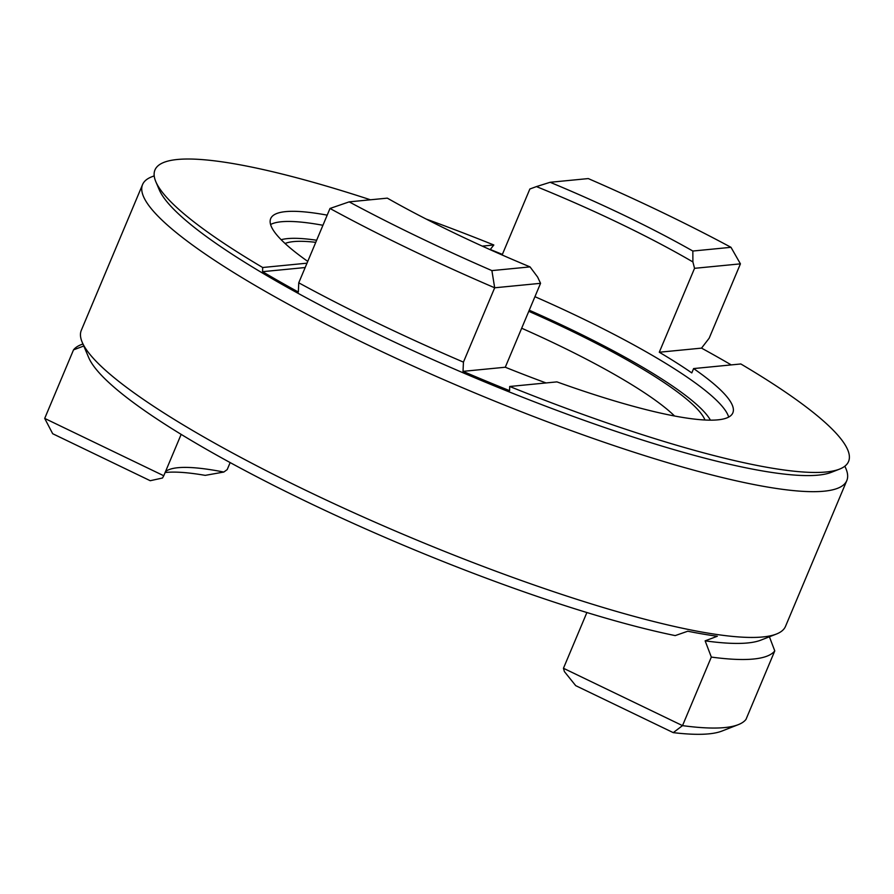 <?xml version="1.0" encoding="UTF-8"?>
<svg xmlns="http://www.w3.org/2000/svg" width="894" height="894" viewBox="0 0 894 894"><rect width="100%" height="100%" fill="white"/><g stroke="black" fill="none" stroke-linecap="round" stroke-linejoin="round"><path stroke-width="1.34" d="M839.544 469.115L831.398 472.311A369.825 61.351 -157.2 0 1 376.463 333.496A369.825 61.351 -157.2 0 1 159.255 189.774L155.835 181.717A376.195 62.412 22.8 0 0 262.68 267.507L262.568 271.675A371.412 61.619 22.8 0 0 298.35 292.036L298.752 282.806L329.998 208.47A381.95 63.362 -157.2 0 0 494.684 287.79L463.438 362.126L463.025 371.356A371.412 61.619 22.8 0 0 509.591 390.656L509.703 386.487A376.195 62.412 22.8 0 0 839.544 469.115A376.195 62.412 22.8 0 0 740.847 363.97L693.61 368.574A250.655 41.582 -157.2 0 1 732.834 412.872A250.655 41.582 -157.2 0 1 556.928 381.883L509.703 386.487M731.236 364.908A371.412 61.619 22.8 0 0 701.533 348.124L709.177 338.189L740.422 263.853L694.549 268.323L692.895 261.942L692.839 251.035L730.99 247.314L740.422 263.853M463.438 362.126A381.95 63.362 -157.2 0 1 377.067 322.857A381.95 63.362 -157.2 0 1 298.752 282.806M844.875 466.187L845.914 468.624A381.95 63.362 -157.2 0 1 846.808 480.57A381.95 63.362 -157.2 0 1 367.792 344.905A381.95 63.362 -157.2 0 1 142.582 184.533A381.95 63.362 -157.2 0 1 151.734 176.822L154.204 175.85M846.808 480.57L785.524 626.336A381.95 63.362 -157.2 0 1 776.372 634.058A381.95 63.362 -157.2 0 1 306.519 490.683A381.95 63.362 -157.2 0 1 82.192 342.246A381.95 63.362 -157.2 0 1 81.309 330.311L142.582 184.533M776.372 634.058L760.85 640.138A369.825 61.351 -157.2 0 1 705.142 640.842L717.312 636.26A379.38 62.938 -157.2 0 1 687.765 631.22L675.205 635.6A369.825 61.351 -157.2 0 1 305.916 501.322A369.825 61.351 -157.2 0 1 88.707 357.6L82.192 342.246M230.149 462.578L227.21 469.585L223.824 472.043A250.655 41.582 -157.2 0 0 169.044 469.618A250.655 41.582 -157.2 0 0 165.524 471.551M163.758 475.753L162.496 478.011L150.237 480.715L52.69 433.724L44.7 418.414L163.758 475.753L181.158 434.372M307.748 261.394A250.655 41.582 -157.2 0 1 270.692 218.605A250.655 41.582 -157.2 0 1 327.193 215.141M502.126 254.991L529.863 189.003L536.445 186.589A250.655 41.582 -157.2 0 1 620.313 223.712A250.655 41.582 -157.2 0 1 692.895 261.942M491.89 270.603L530.041 266.893L537.629 277.062L540.557 283.32L494.684 287.79L491.89 270.603A369.222 61.25 -157.2 0 1 349.163 201.865L329.998 208.47M530.041 266.893A258.612 42.901 -157.2 0 1 454.152 232.954A258.612 42.901 -157.2 0 1 387.314 198.144L349.163 201.865M692.839 251.035A258.612 42.901 -157.2 0 0 550.123 182.287L588.263 178.577A369.222 61.25 -157.2 0 1 662.745 212.638A369.222 61.25 -157.2 0 1 730.99 247.314M575.702 685.642L564.405 671.595L563.455 668.276L682.513 725.626L673.26 732.633L575.702 685.642M769.41 636.785L774.774 650.899L745.965 719.446A381.95 63.362 -157.2 0 1 738.288 724.654L721.994 731.046A369.222 61.25 -157.2 0 1 673.26 732.633M738.288 724.654A381.95 63.362 -157.2 0 1 682.513 725.626L711.322 657.079L705.142 640.842M83.779 346L73.52 349.867L44.7 418.414M73.52 349.867A381.95 63.362 -157.2 0 1 81.186 344.648L82.918 343.966M694.549 268.323L659.28 352.236A250.655 41.582 -157.2 0 1 691.788 372.91L693.61 368.574M546.066 382.945A250.655 41.582 -157.2 0 1 505.278 367.233L540.557 283.32M586.889 612.535L563.455 668.276M165.122 472.535A260.21 43.169 -157.2 0 1 205.229 475.362L223.824 472.043M774.774 650.899A381.95 63.362 -157.2 0 1 711.322 657.079M502.383 254.399A371.412 61.619 22.8 0 0 490.281 249.504L493.823 244.99A376.195 62.412 22.8 0 0 426.203 219.075M370.451 199.787A376.195 62.412 22.8 0 0 155.835 181.717M550.123 182.287L536.445 186.589M701.533 348.124L659.28 352.236M505.278 367.233L463.025 371.356M305.178 267.529L262.568 271.675M493.823 244.99L482.257 246.118M307 263.182L262.68 267.507M521.671 328.232A214.851 35.637 -157.2 0 1 557.934 344.961A214.851 35.637 -157.2 0 1 674.568 416.001M528.79 311.313A230.764 38.286 -157.2 0 1 569.31 329.975A230.764 38.286 -157.2 0 1 704.975 420.001M281.163 239.715A237.927 39.47 -157.2 0 1 316.644 240.24M529.248 310.218A237.927 39.47 -157.2 0 1 571.691 329.741A237.927 39.47 -157.2 0 1 710.417 420.158M270.58 224.517A250.655 41.582 -157.2 0 1 322.935 225.277M534.936 296.685A250.655 41.582 -157.2 0 1 580.776 317.75A250.655 41.582 -157.2 0 1 728.677 417.085M285.085 243.492A230.764 38.286 -157.2 0 1 315.761 242.341"/></g></svg>
